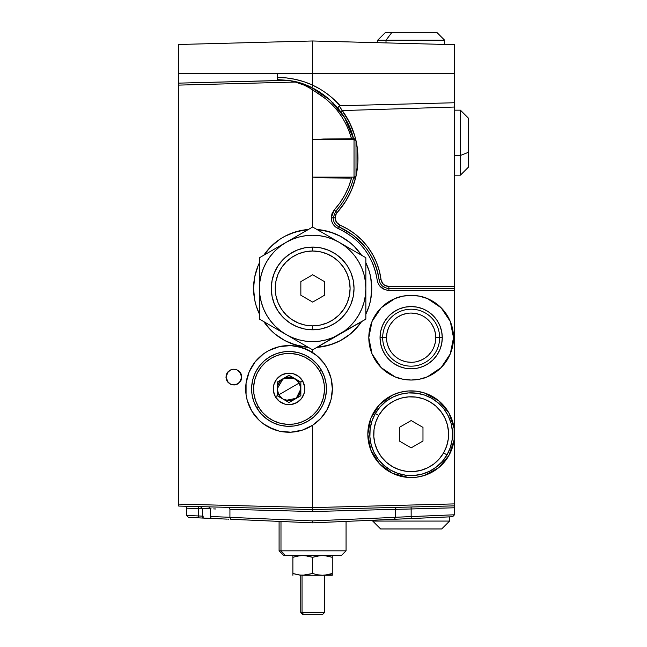 <?xml version="1.0" encoding="UTF-8"?>
<svg xmlns="http://www.w3.org/2000/svg" width="647" height="647" viewBox="0 0 647 647"><rect width="100%" height="100%" fill="white"/><g stroke="black" fill="none" stroke-linecap="round" stroke-linejoin="round"><path stroke-width="0.97" d="M249.152 371.928A43.341 43.341 0 0 0 245.69 388.904C245.674 381.148 247.712 373.756 251.788 366.736C255.363 360.436 260.887 355.122 268.368 350.803L279.213 346.687C281.186 346.008 285.036 345.644 290.762 345.595L302.181 347.609L312.663 352.575C319.157 356.998 323.977 362.223 327.123 368.24C330.625 374.839 332.372 381.722 332.364 388.904A43.341 43.341 0 0 0 329.396 373.141M329.38 373.093A43.341 43.341 0 0 0 307.608 349.744L316.981 355.785L324.268 363.679L327.123 368.24L331.038 378.244L332.364 388.904L331.038 399.555L327.123 409.559L320.872 418.294L312.663 425.225L312.663 507.604L454.501 503.892L454.501 288.433L388.855 288.433L388.855 286.467L454.501 286.467L454.501 103.844L454.501 107.03L342.271 110.58L339.23 105.93L349.469 122.356L354.556 135.183L355.801 139.833A80.762 80.762 0 0 0 342.271 110.58L340.686 111.745L338.535 108.947C337.677 107.725 338.171 106.658 340.015 105.744L454.501 102.744L454.501 73.718L312.663 73.718L312.663 40.979L178.709 44.489L178.709 73.718L312.663 73.718L312.655 85.186L320.119 89.1L326.856 93.556L332.55 98.15L339.368 105M307.576 349.736A43.341 43.341 0 0 0 296.569 346.226M279.164 346.703A43.341 43.341 0 0 0 249.16 371.904L255.088 361.948L263.45 353.909L268.368 350.803L279.213 346.687L290.762 345.595L296.536 346.218A43.341 43.341 0 0 0 290.81 345.603M290.713 345.595A43.341 43.341 0 0 0 284.987 345.749M284.915 345.757A43.341 43.341 0 0 0 279.253 346.679M435.787 337.685A24.626 24.626 0 0 1 411.16 362.304A24.626 24.626 0 0 1 386.534 337.685L386.534 337.685A24.626 24.626 0 0 1 411.16 313.059A24.626 24.626 0 0 1 435.787 337.685A24.626 24.626 0 0 0 411.16 313.059A24.626 24.626 0 0 0 386.534 337.685L382.676 337.685A28.484 28.484 0 0 1 411.16 309.201A28.484 28.484 0 0 1 439.645 337.685L435.787 337.685L439.645 337.685A28.484 28.484 0 0 0 411.16 309.201A28.484 28.484 0 0 0 382.676 337.685L380.04 337.685A31.121 31.121 0 0 1 411.16 306.557A31.121 31.121 0 0 1 442.281 337.685L439.645 337.685L442.281 337.685L441.683 343.759L439.911 349.59L437.04 354.977L433.166 359.692L428.451 363.565L423.073 366.437L417.234 368.208L411.16 368.806L405.087 368.208L399.248 366.437L393.869 363.565L389.154 359.692L385.28 354.977L382.401 349.59L380.63 343.759L380.04 337.685L380.63 331.612L382.401 325.773L385.28 320.394L389.154 315.671L393.869 311.805L399.248 308.926L405.087 307.155L411.16 306.557L417.234 307.155L423.073 308.926L428.451 311.805L433.166 315.671L437.04 320.394L439.911 325.773L441.683 331.612L442.281 337.685A31.121 31.121 0 0 1 411.16 368.806A31.121 31.121 0 0 1 380.04 337.685L382.676 337.685A28.484 28.484 0 0 0 411.16 366.17A28.484 28.484 0 0 0 439.645 337.685A28.484 28.484 0 0 1 411.16 366.17A28.484 28.484 0 0 1 382.676 337.685L386.534 337.685A24.626 24.626 0 0 0 411.16 362.304A24.626 24.626 0 0 0 435.787 337.685L435.31 342.489L433.911 347.107M392.6 473.369A43.341 43.341 0 0 0 454.105 440.041L448.969 455.391L438.553 467.789L424.311 475.505L416.369 477.235L408.241 477.446L392.575 473.353L379.498 463.802L370.844 450.118L367.82 434.21A43.341 43.341 0 0 0 392.543 473.345M453.515 337.685A42.354 42.354 0 0 0 446.39 314.175L450.288 321.478L453.515 337.685L452.698 345.943L450.288 353.893L446.373 361.212L441.108 367.633L434.687 372.898L427.368 376.813L419.426 379.223L411.16 380.04L402.895 379.223L394.953 376.813L387.634 372.898L381.212 367.633L375.947 361.212L372.033 353.893L369.623 345.943L368.806 337.685L372.033 321.478A42.354 42.354 0 0 0 368.806 337.685L369.623 329.42L372.033 321.478L381.212 307.737L394.953 298.558C398.358 296.795 403.76 295.719 411.16 295.331C418.56 295.719 423.963 296.795 427.368 298.558L441.108 307.737L450.288 321.478L452.698 329.42L453.515 337.685L450.288 353.893A42.354 42.354 0 0 0 453.515 337.685M446.365 314.135A42.354 42.354 0 0 0 427.392 298.566L434.687 302.464L441.108 307.737L446.373 314.151L450.288 321.478M427.343 298.542A42.354 42.354 0 0 0 411.177 295.331L419.426 296.148L427.368 298.558L434.687 302.464M411.144 295.331A42.354 42.354 0 0 0 394.977 298.542M394.929 298.566A42.354 42.354 0 0 0 372.033 321.478L375.947 314.151L381.212 307.737L387.634 302.464L394.953 298.558L402.895 296.148L411.16 295.331M365.854 262.674L369.219 271.279L370.626 276.908L371.766 288.433A59.095 59.095 0 0 0 365.854 262.674L367.261 265.82C370.27 273.163 371.766 280.701 371.766 288.433L370.626 299.965L369.219 305.594L365.854 314.199A59.095 59.095 0 0 0 371.766 288.433C371.766 296.172 370.27 303.71 367.261 311.053L365.854 314.199M318.373 229.612A59.095 59.095 0 0 0 316.949 229.491L324.196 230.478L335.283 233.834C343.145 237.271 349.534 241.541 354.451 246.644L361.568 255.258A59.095 59.095 0 0 0 324.22 230.478M324.163 230.469A59.095 59.095 0 0 0 318.542 229.628M290.002 233.858A59.095 59.095 0 0 0 263.766 255.258L270.875 246.644C275.8 241.541 282.189 237.271 290.05 233.834L301.138 230.478L308.384 229.491A59.095 59.095 0 0 0 290.091 233.818M259.479 262.674A59.095 59.095 0 0 0 253.567 288.433C253.567 280.701 255.064 273.163 258.064 265.82L259.479 262.674M233.785 519.412L230.769 519.274L233.785 519.412M238.654 383.339L240.498 381.342L241.614 378.519A7.877 7.877 0 0 0 240.425 372.712L241.752 377.08L241.153 380.096L239.439 382.652L235.411 384.811L230.858 384.358L227.315 381.455L225.989 377.08L226.539 379.975L228.488 382.838M241.614 378.519L240.498 381.35M235.613 384.763L237.813 383.897M237.182 384.229L238.136 383.703M233.793 384.957L234.683 384.916M232.022 384.739L232.758 384.884M230.429 384.172L231.06 384.439M226.539 379.967L226.321 379.328M240.417 372.696A7.877 7.877 0 0 0 239.439 371.507L241.752 377.08L239.439 382.652L236.883 384.358L233.866 384.957L237.206 384.221L233.842 384.957L230.858 384.358L228.302 382.652L225.989 377.08L228.302 371.507A7.877 7.877 0 0 0 227.323 372.688M226.038 377.929L226.143 375.543L227.315 372.704A7.877 7.877 0 0 0 226.596 374.063M227.315 372.704L230.858 369.801L233.866 369.202L236.883 369.801L240.425 372.704M450.336 507.895L444.893 508.041L454.501 507.782L454.445 514.777M452.528 516.743L449.382 516.88L452.528 516.743M220.684 518.837L188.665 517.438M239.794 519.67L233.381 519.387L239.794 519.67M263.45 520.706L260.604 520.576L263.45 520.706M285.642 521.676L281.768 521.506L285.642 521.676M393.344 519.331L312.752 522.849L331.151 522.048L312.582 522.849L261.04 520.6L291.425 521.927M364.18 520.6L340.589 521.636L364.18 520.6M203.336 516.193L198.5 515.942A1.973 0.979 92.5 0 0 199.389 517.907A1.973 0.979 -87.5 0 1 198.5 515.942L198.5 508.534L202.349 508.615L187.032 508.202M452.9 516.71L411.249 518.546L452.609 516.743L454.501 514.777L395.398 517.268L411.16 516.581L411.112 506.997L454.501 505.865L454.501 507.782L411.16 508.971L411.16 516.581L454.501 514.777L454.501 507.782L444.893 508.041L454.501 507.782L454.501 290.406L388.912 290.406L384.739 289.646L379.643 285.917L377.646 282.181L375.567 271.845L372.898 263.863L369.219 256.293L364.593 249.257L359.093 242.884L352.825 237.271L345.878 232.524L335.453 226.911L333.165 224.347L331.717 221.242L331.215 217.845L332.008 213.599L334.264 209.927L331.215 217.845L333.14 217.845L335.68 211.245L334.264 209.927L339.974 202.802L344.794 195.054L348.66 186.789L351.515 178.119C348.296 190.097 342.546 200.691 334.264 209.927L335.68 211.245A78.797 78.797 0 0 0 336.537 210.275M333.14 217.845L331.215 217.845C331.458 222.875 333.844 226.499 338.373 228.706L339.101 226.895C335.324 225.059 333.334 222.042 333.14 217.845L335.68 211.245A78.797 78.797 0 0 0 353.505 178.119C350.229 190.598 344.285 201.638 335.68 211.245L337.136 212.564A80.762 80.762 0 0 0 355.801 177.019L351.831 189.312L345.482 201.573L336.27 213.72L335.106 217.845L333.14 217.845L335.106 217.845A7.877 7.877 0 0 0 339.877 225.083L339.101 226.895L353.982 235.726L366.113 248.076C373.351 257.918 377.678 268.505 379.085 279.852L381.043 279.593L382.676 283.475L384.803 285.343L388.855 286.467L388.855 288.433C383.485 287.98 380.226 285.117 379.085 279.852C375.025 255.201 361.697 237.546 339.101 226.895L339.877 225.083L347.835 229.135L355.203 234.174L361.859 240.126L367.682 246.887L372.591 254.344L376.497 262.367L379.328 270.834L381.043 279.593L379.085 279.852M338.931 226.822L337.265 225.86M335.85 224.63L334.863 223.417M386.55 509.569L312.566 511.542L229.928 509.326L229.928 517.357L312.663 520.884L395.398 517.357L395.398 509.326L312.768 511.542L312.719 509.577L312.566 511.542L236.115 509.496M397.323 507.361C396.199 507.588 395.56 508.243 395.398 509.326L395.333 517.357M384.504 509.618L388.936 509.504M369.785 510.014L370.618 509.99M338.632 104.175L337.742 103.213M336.092 101.498L335.405 100.819C347.738 115.077 334.038 94.955 312.655 85.186L311.797 87.628L303.589 84.175L289.791 80.64C298.453 82.218 305.675 84.498 311.466 87.466L330.293 100.196L344.705 117.77L353.505 138.725C347.318 110.208 318.753 84.167 289.791 80.64L295.323 82.048L178.709 85.105L178.709 506.067L312.614 509.577L178.709 506.067L178.709 504.102L312.663 507.604L312.663 425.225L302.181 430.19L290.762 432.204L279.213 431.112L273.649 429.422L263.45 423.89L259.002 420.154L251.788 411.071L247.243 400.396L246.078 394.702L246.078 383.097L249.16 371.92M454.501 102.671L454.501 44.692L312.663 40.979L178.709 44.489L178.709 82.953M287.899 80.357L178.709 83.131L178.709 73.718L277.207 73.718L277.207 79.63L287.397 80.293L178.709 83.131L178.709 504.102L312.663 507.604L312.663 508.979L312.663 507.604L454.501 503.892L454.501 505.865L312.614 509.577L312.566 511.542L312.663 508.979L312.719 509.577L454.501 505.865L454.501 505.283M454.501 288.287L454.501 107.03L342.271 110.58L340.686 111.745M255.072 520.342L312.582 522.849A1.973 1.973 0 0 0 312.752 522.849A1.973 1.973 0 0 1 312.582 522.849L231.893 519.323M312.663 349.849L312.663 352.575L312.663 349.849L365.854 319.141L365.854 257.724L312.663 227.024L312.663 177.141L312.663 227.024L259.479 257.724L259.479 319.141L312.663 349.849L345.045 330.633L350.278 326.048L354.863 320.815L358.729 315.032L361.802 308.789L364.043 302.206L365.401 295.38L365.854 288.433L365.401 281.494L364.043 274.668L361.802 268.084L358.729 261.841L354.863 256.058L350.278 250.826L345.045 246.24L339.263 242.374L333.019 239.301L326.428 237.061L319.61 235.702L312.663 235.249L305.724 235.702L298.898 237.061L292.315 239.301L286.071 242.374L280.288 246.24L275.056 250.826L270.47 256.058L266.604 261.841L263.523 268.084L261.291 274.668L259.932 281.494L259.479 288.433L259.932 295.38L261.291 302.206L263.523 308.789L266.604 315.032L270.47 320.815L275.056 326.048L280.288 330.633L286.071 334.499L292.315 337.572L298.898 339.812L305.724 341.171L312.663 341.624L319.61 341.171L326.428 339.812L333.019 337.572L365.854 319.141L365.854 257.724L312.663 227.024L259.479 257.724L259.479 288.433A53.183 53.183 0 0 1 339.263 242.374A53.183 53.183 0 0 1 339.263 334.499A53.183 53.183 0 0 1 286.071 334.499L312.663 349.849M350.278 178.119L323.686 177.836L312.663 177.141L312.663 139.712L323.686 139.016L354.791 138.87A1.973 1.973 0 0 0 354.03 138.725L323.686 139.016L312.663 139.712L312.663 90.24L312.663 177.141L354.03 177.141L354.03 139.712L312.663 139.712L354.03 139.712L354.03 177.141L356.004 176.154L356.004 140.69L357.387 148.689L357.872 162.486L356.004 176.162L356.004 140.69A80.762 80.762 0 0 1 356.004 176.154L355.85 176.906A1.973 1.973 0 0 0 356.004 176.154L354.03 177.141L312.663 177.141L323.686 177.836L350.278 178.119M316.949 229.491L329.824 231.885L340.524 236.317L350.156 242.754L354.451 246.644L361.802 255.605M361.802 321.268L358.349 325.926L350.156 334.119L340.524 340.557L329.824 344.988L316.949 347.374A59.095 59.095 0 0 0 361.568 321.616L354.451 330.221C349.534 335.332 343.145 339.602 335.283 343.031L324.196 346.396L316.949 347.374M454.105 440.041L452.261 447.959L448.969 455.391L444.343 462.079L438.553 467.789L431.792 472.318L424.311 475.505L416.369 477.235L408.241 477.446L400.21 476.143L392.575 473.353L385.588 469.196L379.498 463.802L374.532 457.364L370.844 450.118L368.588 442.305L367.82 434.21L368.588 426.114L370.844 418.302L374.532 411.047L379.498 404.618L385.588 399.223L392.575 395.058L400.21 392.276L408.241 390.966L416.369 391.184L424.311 392.915L431.792 396.101L438.553 400.622L444.343 406.332L448.969 413.021L452.261 420.461L454.105 428.379L454.105 440.041M454.501 100.803L454.501 103.844M353.505 178.119C350.229 190.598 344.285 201.638 335.68 211.245L337.136 212.564A7.877 7.877 0 0 0 335.106 217.845L336.408 222.18L339.877 225.083A68.946 68.946 0 0 1 381.043 279.593A7.877 7.877 0 0 0 388.855 286.467L454.501 286.467L454.501 288.433L388.855 288.433L388.912 290.406L388.855 288.433M319.375 91.858L311.797 87.628L295.072 81.676M329.04 99.08L323.209 94.446M338.51 108.922L329.064 99.096M338.049 108.356L338.486 108.89M335.817 105.76L337.16 107.289M337.184 107.321L335.518 105.429M288.457 80.438L289.791 80.64L288.457 80.438M312.663 40.979L312.663 73.718L454.501 73.718L454.501 44.692L312.663 40.979M411.249 518.546L411.16 516.581L411.249 518.546M368.968 520.398L376.886 520.051M351.515 138.725L349.065 131.115L345.846 123.803L341.875 116.864L337.208 110.378L331.895 104.41L325.991 99.031L310.851 88.663L304.43 85.25L295.323 82.048L304.43 85.25L308.773 87.402L312.663 90.24C332.396 100.964 345.352 117.131 351.515 138.725M296.536 346.218L307.592 349.744M306.872 347.245L301.138 346.396L290.05 343.031C282.189 339.602 275.8 335.332 270.875 330.221L263.766 321.616A59.095 59.095 0 0 0 308.384 347.374L295.509 344.988L284.809 340.557L275.177 334.119L270.875 330.221L263.531 321.268M258.08 311.078A59.095 59.095 0 0 0 259.479 314.199L256.115 305.594L254.708 299.965L253.567 288.433L254.708 276.908L258.064 265.82M263.531 255.605L270.875 246.644L279.836 239.301L284.809 236.317L295.509 231.885L308.384 229.491M228.302 371.507L230.858 369.801L233.866 369.202L236.883 369.801L239.439 371.507M277.207 73.718L277.207 77.43L286.354 77.915L295.412 79.379L304.203 81.797L312.663 85.145L312.663 73.718L277.207 73.718L277.207 79.63L287.397 80.293M211.1 508.841L203.336 508.631M210.421 516.5L229.928 517.285L210.251 516.492L210.235 508.809L202.349 508.607L202.349 516.152L198.5 515.942L198.5 508.534A1.973 0.979 91.5 0 0 197.578 506.561A1.973 0.979 -88.5 0 1 198.5 508.534L186.595 508.194C186.433 507.111 185.794 506.455 184.678 506.221M186.797 515.473L198.5 515.942L186.595 515.465L186.595 508.194M195.928 508.461L196.89 508.485M188.317 508.243L190.493 508.307M193.291 508.38L195.887 508.461M454.501 507.102L454.501 507.782L447.595 507.968M454.501 507.782L395.398 509.383L411.16 508.971L411.112 506.997M240.441 509.61L229.928 509.326C229.766 508.243 229.127 507.588 228.011 507.361M393.239 519.339L393.158 519.339C394.233 519.42 394.985 518.757 395.398 517.357L312.663 520.884L312.582 522.849L312.663 520.884L229.928 517.357L229.928 509.326M250.065 520.123L251.974 520.204M210.72 518.401L204.274 518.118M204.387 518.126L212.143 518.465C211.391 518.473 210.752 517.818 210.235 516.492M201.856 518.012L188.495 517.43L186.595 515.465M215.702 508.971L213.68 508.914M386.308 288.101L382.353 285.982M388.726 288.433L387.391 288.327M277.207 78.966L277.207 77.43C289.646 77.454 301.47 80.026 312.663 85.145L311.797 87.628M333.901 103.706L332.598 102.38M354.791 138.87L356.004 140.69A1.973 1.973 0 0 0 355.85 139.938L356.004 140.69L354.03 139.712L354.03 138.725L354.03 139.712L356.004 140.69L354.03 138.725M354.03 178.119A1.973 1.973 0 0 0 354.791 177.974L354.03 178.119L354.03 177.141L354.03 178.119L356.004 176.154L354.791 177.974M339.101 226.895L338.373 228.706C360.306 239.042 373.246 256.18 377.185 280.102C378.552 286.427 382.458 289.864 388.912 290.406L454.501 290.406L454.501 288.433M212.216 518.465L227.121 519.12M231.812 519.323L231.812 519.323C230.817 519.201 230.195 518.546 229.928 517.357M393.513 519.323L449.382 516.88M316.423 522.687L368.515 520.414M454.501 506.051L454.501 506.504M454.501 193.882L454.501 195.855M178.709 83.131L178.709 85.105L295.323 82.048L289.791 80.64M454.501 68.485L454.501 69.148M379.935 519.913L385.466 519.67M326.945 522.226L343.759 521.498M298.364 522.226L312.582 522.849M239.697 519.67L261.04 520.6M335.381 521.862L342.959 521.531M244.938 519.897L245.925 519.937M227.922 519.153L228.561 519.177M328.239 522.169L336.092 521.83M288.772 521.814L298.663 522.242M281.453 521.49L286.524 521.708M232.33 369.356L233.866 369.202M241.598 375.543L241.752 377.08M227.995 382.337L230.453 384.181L227.809 382.11M238.322 383.582L240.506 381.334L241.501 379.029M236.907 384.35L240.506 381.334M226.005 377.524L225.989 377.08M227.146 381.196L226.539 379.975M259.479 314.199L258.064 311.053C255.064 303.71 253.567 296.172 253.567 288.433A59.095 59.095 0 0 0 258.056 311.021M369.219 271.279L367.261 265.82M256.115 305.594L258.064 311.053M318.461 347.245L324.196 346.396M419.442 379.223A42.354 42.354 0 0 0 450.288 353.893L441.108 367.633L427.368 376.813C423.963 378.568 418.56 379.643 411.16 380.04C403.76 379.643 398.358 378.568 394.953 376.813L381.212 367.633L372.033 353.893L368.806 337.685A42.354 42.354 0 0 0 402.879 379.223M402.911 379.223A42.354 42.354 0 0 0 411.12 380.04M411.201 380.04A42.354 42.354 0 0 0 419.41 379.223M381.212 307.737L375.947 314.151M454.097 428.354A43.341 43.341 0 0 0 431.824 396.11M431.767 396.085A43.341 43.341 0 0 0 367.82 434.21L370.844 418.302L379.498 404.618L392.575 395.058C396.279 393.053 401.504 391.686 408.241 390.966L416.369 391.184L424.311 392.915L438.553 400.622L448.969 413.021L454.105 428.379M444.343 406.332L438.553 400.622M385.588 469.196L386.186 469.625M386.534 337.685L387.011 332.882L388.41 328.264M390.683 324.01L393.748 320.273M397.476 317.216L401.738 314.935L406.356 313.536M411.152 313.059L415.964 313.536L420.582 314.935M424.836 317.208L428.573 320.273M431.63 323.993L433.911 328.264L435.31 332.882M431.638 351.353L428.573 355.098M424.844 358.155L420.582 360.436L415.964 361.835M411.168 362.304L406.356 361.835L401.738 360.436M397.484 358.163L393.748 355.098M390.691 351.37L388.41 347.107L387.011 342.489M411.16 43.559L446.616 44.489M247.243 400.396A43.341 43.341 0 0 0 249.144 405.855M249.168 405.912A43.341 43.341 0 0 0 268.343 426.988M268.384 427.004A43.341 43.341 0 0 0 279.156 431.096M279.269 431.128A43.341 43.341 0 0 0 284.898 432.042M285.003 432.05A43.341 43.341 0 0 0 312.663 425.225L302.181 430.19L290.762 432.204C285.036 432.156 281.186 431.792 279.213 431.112L268.368 426.996C260.887 422.677 255.363 417.364 251.788 411.071C247.712 404.043 245.674 396.651 245.69 388.904L245.69 388.904M312.679 425.216A43.341 43.341 0 0 0 332.364 388.904C332.372 396.077 330.625 402.968 327.123 409.559C323.977 415.576 319.157 420.801 312.663 425.225M246.345 381.374L246.742 379.425M248.739 372.923L249.055 372.154M252.54 365.506L253.624 363.905M257.7 358.948L258.622 358.017M264.388 353.254L265.917 352.243M271.425 349.299L272.905 348.668M280.046 346.501L281.68 346.194M287.875 345.579L289.678 345.571M297.11 346.323L298.469 346.606M304.567 348.442L306.338 349.17M312.938 352.752L313.609 353.213M318.987 357.581L320.095 358.689M324.778 364.407L325.578 365.612M328.749 371.572L329.186 372.615M331.377 379.708L331.701 381.358M331.701 396.449L331.377 398.091M329.186 405.184L328.749 406.227M325.578 412.188L324.778 413.393M320.095 419.11L318.987 420.218M313.609 424.594L312.938 425.047M306.338 428.629L304.567 429.357M298.469 431.193L297.11 431.476M289.678 432.236L287.875 432.22M281.68 431.614L280.054 431.298M272.905 429.131L271.425 428.5M265.917 425.564L264.388 424.553M258.622 419.782L257.7 418.852M253.624 413.894L252.54 412.293M249.055 405.645L248.739 404.876M246.742 398.374L246.345 396.433M283.863 555.555L285.448 555.555L280.984 550.823L279.092 550.823L280.984 550.823L280.984 521.474L280.984 550.823L285.448 555.555L341.341 555.555L346.064 550.823L280.984 550.823L346.064 550.823L346.064 521.393M279.092 521.385L279.092 550.823L283.823 555.555L341.301 555.555M324.931 575.134L329.638 575.256L332.275 573.493L325.247 575.102M299.601 555.741L292.881 557.31L297.749 556.032L292.881 557.31L292.881 556.032L292.881 575.256L292.881 573.493L297.757 574.779L292.881 573.493L292.881 557.31L297.766 556.024L302.731 555.555L307.729 556.032L312.582 557.31L317.451 556.024L322.432 555.555L327.422 556.032L332.275 557.31L327.431 556.032L332.275 557.31L332.275 555.555L332.275 573.493L332.275 556.024M299.561 575.062L305.238 575.126L312.582 573.493L317.451 574.779L322.432 575.256L302.731 575.256L329.638 575.256L332.275 573.493L332.275 575.256L329.638 575.256L332.275 575.256L332.275 573.493L327.406 574.779L322.432 575.256L317.451 574.779L312.582 573.493L312.582 557.31L312.582 573.493L302.731 575.256L297.766 574.779L292.881 573.493L292.881 575.126M300.24 555.676L305.247 555.676L312.582 557.31L319.925 555.676L324.931 555.676L332.275 557.31M300.24 575.134L292.881 573.493M302.036 612.677L300.758 612.677L302.036 612.677L302.036 575.256L302.036 612.677L324.398 612.677L302.036 612.677L303.791 614.65L302.036 612.677M300.758 575.256L300.758 612.677L302.731 614.65L322.4 614.65M302.804 614.65L322.432 614.65L324.398 612.677L324.398 575.256M380.63 528.963L441.691 528.963L380.63 528.963L372.745 521.078L372.753 520.228L372.745 521.078L380.63 528.963L372.753 521.078L449.576 521.078L372.753 521.078L372.745 520.228M441.691 528.963L449.576 521.078L449.576 516.872M460.405 155.458L468.291 152.36L468.291 118.037L468.291 152.36L460.405 155.458L460.405 110.16L460.405 155.458L454.501 155.458L460.405 155.458L460.405 175.167L460.405 155.458M468.291 167.282L468.291 152.36L468.291 167.29L460.405 175.167L454.501 175.167M446.988 454.89L443.575 452.924A37.429 37.429 0 0 1 392.446 466.624A37.429 37.429 0 0 1 378.746 415.495L375.333 413.522A41.368 41.368 0 0 0 390.473 470.037A41.368 41.368 0 0 0 446.988 454.89A41.368 41.368 0 0 1 390.473 470.037A41.368 41.368 0 0 1 375.333 413.522L371.985 420.914L370.149 428.807L369.882 436.911L371.2 444.918L374.055 452.504L378.341 459.394L383.881 465.306L390.473 470.037L397.865 473.378L405.758 475.221L413.87 475.488L421.868 474.162L429.454 471.307L436.345 467.029L442.265 461.481L446.988 454.89L450.336 447.506L452.172 439.604L452.439 431.5L451.121 423.502L448.258 415.908L443.979 409.025L438.44 403.105L431.84 398.382L424.456 395.034L416.563 393.198L408.451 392.931L400.453 394.249L392.866 397.104L385.976 401.391L380.056 406.931L375.333 413.522A41.368 41.368 0 0 1 431.84 398.382A41.368 41.368 0 0 1 446.988 454.89A41.368 41.368 0 0 0 431.84 398.382A41.368 41.368 0 0 0 375.333 413.522L378.746 415.495L383.024 409.527L388.378 404.512L394.605 400.639L401.472 398.059L408.71 396.862L416.045 397.096L423.195 398.762L429.875 401.795L435.835 406.065L440.858 411.419L444.732 417.655L447.312 424.521L448.508 431.759L448.266 439.095L446.6 446.236L443.575 452.924L439.297 458.885L433.943 463.899L427.716 467.773L420.849 470.361L413.611 471.558L406.276 471.315L399.126 469.649L392.446 466.624L386.485 462.346L381.463 456.992L377.589 450.765L375.009 443.899L373.812 436.652L374.055 429.325L375.721 422.176L378.746 415.495A37.429 37.429 0 0 1 429.875 401.795A37.429 37.429 0 0 1 443.575 452.924L446.988 454.89M399.345 441.036L411.16 447.853L422.976 441.036L422.976 427.384L411.16 420.558L399.345 427.384L399.345 441.036L399.345 427.384L411.16 420.558L422.976 427.384L422.976 441.036L411.16 447.853L399.345 441.036M286.071 334.499A53.183 53.183 0 0 1 259.479 288.433L259.479 319.141L286.071 334.499M386.008 40.227L386.008 42.896L386.008 40.227L444.651 40.227L386.008 40.227L391.928 32.35L386.008 40.227L377.67 40.227L386.008 40.227M444.651 44.433L444.651 40.227L436.765 32.35L391.928 32.35L436.547 32.35M385.604 32.35L391.928 32.35L385.555 32.35L377.67 40.227L377.67 42.678M312.663 329.8L312.663 325.862A37.429 37.429 0 0 1 275.234 288.433A37.429 37.429 0 0 1 312.663 251.012L312.663 247.065A41.368 41.368 0 0 0 271.295 288.433A41.368 41.368 0 0 0 312.663 329.8A41.368 41.368 0 0 1 271.295 288.433A41.368 41.368 0 0 1 312.663 247.065L304.591 247.866L296.836 250.219L289.686 254.036L283.41 259.188L278.267 265.456L274.449 272.605L272.096 280.369L271.295 288.433L272.096 296.504L274.449 304.268L278.267 311.417L283.41 317.685L289.686 322.829L296.836 326.654L304.591 329.008L312.663 329.8L320.734 329.008L328.498 326.654L335.647 322.829L341.915 317.685L347.059 311.417L350.884 304.268L353.238 296.504L354.03 288.433L353.238 280.369L350.884 272.605L347.059 265.456L341.915 259.188L335.647 254.036L328.498 250.219L320.734 247.866L312.663 247.065A41.368 41.368 0 0 1 354.03 288.433A41.368 41.368 0 0 1 312.663 329.8A41.368 41.368 0 0 0 354.03 288.433A41.368 41.368 0 0 0 312.663 247.065L312.663 251.012L319.966 251.723L326.986 253.859L333.456 257.312L339.133 261.97L343.783 267.64L347.245 274.11L349.372 281.138L350.092 288.433L349.372 295.736L347.245 302.756L343.783 309.234L339.133 314.903L333.456 319.553L326.986 323.015L319.966 325.142L312.663 325.862L305.36 325.142L298.34 323.015L291.87 319.553L286.2 314.903L281.542 309.234L278.089 302.756L275.954 295.736L275.234 288.433L275.954 281.138L278.089 274.11L281.542 267.64L286.2 261.97L291.87 257.312L298.34 253.859L305.36 251.723L312.663 251.012A37.429 37.429 0 0 1 350.092 288.433A37.429 37.429 0 0 1 312.663 325.862L312.663 329.8M300.847 281.615L300.847 295.258L312.663 302.084L324.487 295.258L324.487 281.615L312.663 274.789L300.847 281.615L312.663 274.789L324.487 281.615L324.487 295.258L312.663 302.084L300.847 295.258L300.847 281.615M283.119 399.142L289.023 402.547L300.847 395.721L300.847 382.078L302.675 381.018A15.763 15.763 0 0 1 296.908 402.547A15.763 15.763 0 0 1 275.379 396.781L273.406 390.958L273.802 384.819L276.528 379.304L281.146 375.252L286.969 373.279L293.107 373.675L298.623 376.4L302.675 381.018L304.648 386.841L304.252 392.98L301.526 398.495L296.908 402.547L291.085 404.529L287.996 404.626L284.947 404.124L279.431 401.407L275.379 396.781L277.207 395.721L283.103 399.126L278.792 394.807L277.207 388.904L277.207 395.721L275.379 396.781A15.763 15.763 0 0 1 281.146 375.252A15.763 15.763 0 0 1 302.675 381.018L300.847 382.078L289.023 375.252L277.207 382.078L277.207 388.896A11.816 11.816 0 0 0 278.792 394.807A11.816 11.816 0 0 1 294.935 378.665A11.816 11.816 0 0 1 299.262 382.992L278.792 394.807L277.207 388.936M277.207 388.839L283.119 378.665L294.886 378.641M294.967 378.681L299.262 382.992L300.847 388.863M321.438 370.189L319.731 371.168A35.456 35.456 0 0 1 306.759 419.612A35.456 35.456 0 0 1 258.323 406.631L256.616 407.618A37.429 37.429 0 0 0 307.737 421.31A37.429 37.429 0 0 0 321.438 370.189A37.429 37.429 0 0 1 307.737 421.31A37.429 37.429 0 0 1 256.616 407.618A37.429 37.429 0 0 1 270.317 356.489A37.429 37.429 0 0 1 321.438 370.189L317.167 364.221L311.814 359.206L305.578 355.332L298.712 352.744L291.473 351.556L284.138 351.79L276.997 353.456L270.317 356.489L264.348 360.759L259.334 366.113L255.46 372.348L252.872 379.215L251.683 386.453L251.918 393.788L253.584 400.93L256.616 407.618L260.887 413.579L266.24 418.593L272.476 422.467L279.342 425.055L286.581 426.252L293.916 426.009L301.057 424.343L307.737 421.31L313.706 417.04L318.72 411.686L322.594 405.451L325.182 398.584L326.371 391.346L326.137 384.019L324.47 376.869L321.438 370.189A37.429 37.429 0 0 0 270.317 356.489A37.429 37.429 0 0 0 256.616 407.618L258.323 406.631L262.367 412.276L267.437 417.032L273.341 420.704L279.852 423.154L286.71 424.286L293.657 424.052L300.426 422.475L306.759 419.612L312.404 415.56L317.159 410.489L320.831 404.585L323.274 398.075L324.406 391.217L324.179 384.269L322.602 377.5L319.731 371.168L315.687 365.523L310.609 360.767L304.713 357.095L298.202 354.653L291.344 353.521L284.397 353.747L277.628 355.324L271.295 358.195L265.65 362.239L260.895 367.318L257.223 373.214L254.781 379.724L253.648 386.582L253.875 393.53L255.452 400.299L258.323 406.631A35.456 35.456 0 0 1 271.295 358.195A35.456 35.456 0 0 1 319.731 371.168L321.438 370.189M289.023 388.904L299.262 382.992A11.816 11.816 0 0 1 300.847 388.904L300.847 388.904A11.816 11.816 0 0 1 278.792 394.807L289.023 388.904M300.847 388.96L296.245 398.261L286.079 400.347M285.853 400.283L283.168 399.167M277.207 388.887L277.207 382.078L289.023 375.252L300.847 382.078L300.847 395.721L297.911 397.42L289.023 402.547L277.207 395.721L277.612 385.838L280.669 380.541L285.966 377.484L292.088 377.484L297.385 380.541L300.443 385.838L300.443 391.961L297.385 397.258L292.088 400.315L289.023 400.719L283.119 399.134L280.669 397.258L278.792 394.807M202.349 516.152C202.608 517.543 203.473 518.215 204.929 518.15M210.235 508.809C210.073 507.733 209.434 507.07 208.31 506.844M202.349 508.607L200.433 506.633M454.501 110.16L460.405 110.16L468.291 118.037"/></g></svg>
